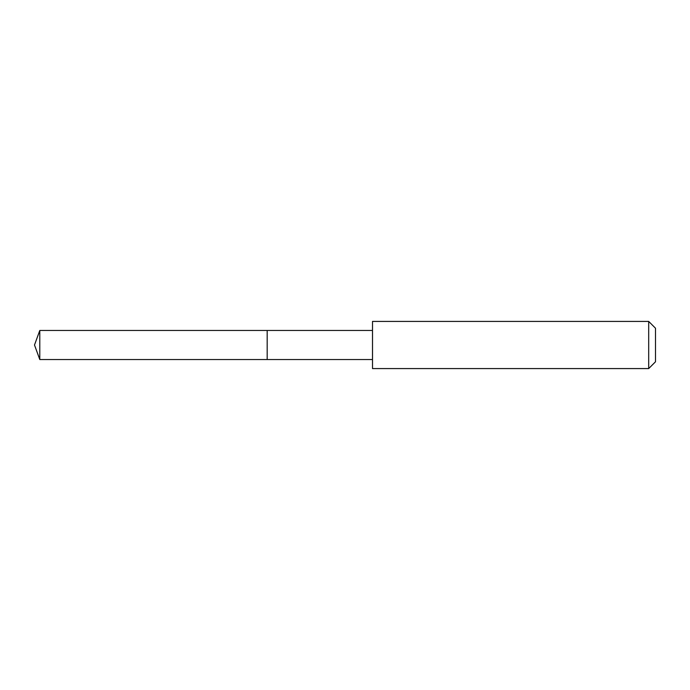 <?xml version="1.0" encoding="UTF-8"?>
<svg xmlns="http://www.w3.org/2000/svg" width="690" height="690" viewBox="0 0 690 690"><rect width="100%" height="100%" fill="white"/><g stroke="black" fill="none" stroke-linecap="round" stroke-linejoin="round"><path stroke-width="1.03" d="M267.177 359.533L267.177 330.467L39.796 330.458L39.796 359.542L267.177 359.533L267.177 330.467L372.497 330.467L372.497 359.533L39.796 359.542L34.5 345L39.796 359.542M372.514 366.839L372.514 368.581L648.695 368.581L648.695 321.419L372.514 321.419L372.514 366.839M648.695 321.419L655.5 328.224L655.5 361.776L648.695 368.581M34.5 345L39.796 330.458M372.497 359.533L372.514 368.581M372.497 330.467L372.514 321.419"/></g></svg>
